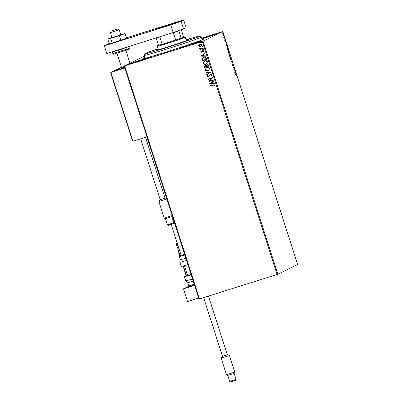 <?xml version="1.0" encoding="UTF-8"?>
<svg xmlns="http://www.w3.org/2000/svg" width="402" height="402" viewBox="0 0 402 402"><rect width="100%" height="100%" fill="white"/><g stroke="black" fill="none" stroke-linecap="round" stroke-linejoin="round"><path stroke-width="0.6" d="M202.08 39.331A31.441 0.899 162.2 0 1 203.432 39.195A31.441 0.899 162.2 0 1 167.961 51.481A31.441 0.899 162.2 0 1 143.579 58.411A31.441 0.899 162.2 0 1 144.755 57.732M139.097 61.235A11.04 0.317 -17.8 0 0 151.549 56.913A11.04 0.317 -17.8 0 0 142.981 59.34A11.04 0.317 -17.8 0 0 130.529 63.662A11.04 0.317 -17.8 0 0 139.097 61.235M201.935 38.868A11.04 0.317 -17.8 0 0 204.015 38.22A11.04 0.317 -17.8 0 0 216.467 33.894A11.04 0.317 -17.8 0 0 207.904 36.321A11.04 0.317 -17.8 0 0 201.759 38.316M189.176 45.471A11.04 0.317 -17.8 0 0 201.628 41.145A11.04 0.317 -17.8 0 0 193.06 43.572A11.04 0.317 -17.8 0 0 180.609 47.893A11.04 0.317 -17.8 0 0 189.176 45.471M222.793 33.331L223.507 34.436L223.597 35.848L222.879 34.743L222.808 33.326M223.572 35.853L223.276 35.617M224.743 38.331L224.14 38.622L223.763 37.416L224.743 38.331L224.125 38.587M224.07 38.175L224.432 38.084M225.13 40.125L225.678 41.506L225.241 40.466L225.261 41.582L224.894 41.004L224.763 40.3L225.145 41.24L225.135 40.12M226.964 46.697C227.185 46.526 227.502 47.034 227.914 48.205L228.246 49.245L227.421 49.647L226.894 47.893L226.989 46.687M230.376 55.873L229.547 56.275L229.22 54.516L229.532 54.848L229.527 54.039L230.376 55.873L229.537 56.235M229.22 54.516L229.416 54.883M232.301 61.873L231.934 63.702L232.09 61.938L230.999 60.787L232.09 61.938M234.793 69.641L234.904 69.983L234.08 70.385L233.979 67.858L233.366 68.159L233.255 67.817L234.08 67.415L234.18 69.943L234.793 69.641M235.979 74.285L236.703 75.847L236.08 74.631L235.532 74.903L235.421 74.556L236.019 74.269M236.446 75.003L236.08 74.631L235.517 74.862M277.119 274.486L202.301 41.451L222.829 31.527L297.651 264.561L277.862 274.229L199.492 298.922L198.985 299.063L124.168 66.028L144.278 56.25M203.045 41.195L277.862 274.229M234.778 72.561L235.125 70.672L235.13 71.631L236.059 73.586L234.778 72.561M233.23 64.687L233.371 65.777L232.813 64.199L232.803 65.787L232.356 65.089L232.22 64.159L232.688 65.451L232.703 63.853L233.14 64.717M231.245 60.199L230.306 58.707L230.18 56.757L231.165 58.255L231.266 60.194M229.12 53.566L228.175 52.079L228.055 50.129L229.034 51.627L229.135 53.566M225.934 45.019L226.281 43.13L226.688 45.341L227.22 46.044L225.934 45.019M225.035 39.441L224.849 38.873L225.035 39.441M224.19 36.813L224.004 36.245L224.19 36.813M222.814 32.527L222.628 31.959L222.814 32.527M201.709 38.16L222.829 31.527M199.518 46.426L198.688 45.667L198.92 44.582L199.95 43.888L202.005 44.627L200.759 46.401L199.518 46.426L198.688 45.667M199.608 44.024L199.95 43.888M201.09 46.27L199.563 46.406M203.196 48.531L199.99 49.536L199.884 49.195L200.352 49.049L199.633 48.617L200.055 48.376L200.889 48.818L203.085 48.185L203.196 48.531M200.698 51.933L200.94 51.124L201.281 51.24L201.085 51.788L201.623 51.984L202.874 50.516L204.035 50.948L203.824 51.793L203.467 51.687L203.653 51.114L203.005 50.853L201.749 52.32L200.698 51.933L200.99 51.104M201.623 51.984L202.874 50.516M203.849 51.763L203.512 51.667L203.698 51.089L202.724 51.034M202.206 52.054L201.749 52.32L200.744 51.908M206.367 58.411L206.698 59.446L202.317 60.823L201.92 59.039L203.683 57.375C204.93 56.923 205.824 57.27 206.367 58.411M208.829 66.074L204.442 67.451L204.241 66.822L205 65.451L206.065 65.576L206.96 64.521L208.543 65.179L208.829 66.074M210.754 72.074L206.829 74.878L206.708 74.506L209.688 72.375L206.015 72.34L205.894 71.968L210.754 72.074M213.246 79.842L213.356 80.184L208.975 81.566L211.527 78.31L208.261 79.335L208.151 78.993L212.532 77.616L209.99 80.867L213.246 79.842M213.341 85.164L210.427 86.078L210.316 85.737L213.276 84.807L215.07 85.139L214.834 86.139L214.442 86.068L214.623 85.279L213.387 85.139L210.427 86.078M202.301 41.451L124.675 65.888L199.492 298.922M209.673 83.737L213.578 80.872L213.698 81.244L212.442 82.144L212.844 83.395L214.392 83.41L214.512 83.787L209.653 83.681M211.774 74.862L211.135 76.164L210.824 75.958L211.331 75.028L210.387 74.641L208.437 76.767L207.161 76.29L207.623 75.194L207.98 75.38L207.608 76.154L208.306 76.425L210.286 74.295L211.774 74.862M211.171 76.134L210.874 75.933L211.377 75.008L210.437 74.616L209.995 74.888M208.643 76.681L207.161 76.29M208.306 76.425L209.11 75.481M207.975 70.868C206.734 71.29 205.779 70.968 205.11 69.908L206.362 67.642L206.854 67.451C208.1 67.033 209.05 67.36 209.708 68.43L208.452 70.682L208.025 70.847C206.779 71.265 205.824 70.943 205.156 69.888L205.11 69.908M205.849 64.24C204.608 64.662 203.648 64.34 202.98 63.28L204.236 61.014L204.724 60.818C205.97 60.406 206.919 60.732 207.578 61.802L206.326 64.054L205.894 64.219C204.653 64.637 203.698 64.315 203.03 63.255L202.98 63.28M200.829 56.195L204.734 53.33L204.854 53.702L203.598 54.602L204 55.853L205.553 55.873L205.673 56.245L200.814 56.139M203.553 49.29L203.236 49.712L202.779 49.541L203.05 49.139L203.507 49.31L203.236 49.712L203.507 49.31M203.281 49.692L202.779 49.541L203.05 49.139M202.708 46.662L202.392 47.084L201.935 46.913L202.206 46.511L202.663 46.682L202.392 47.084L202.663 46.682M202.437 47.059L201.935 46.913L202.206 46.511M201.337 42.376L201.015 42.798L200.558 42.627L200.829 42.23L201.286 42.396L201.015 42.798L201.286 42.396M201.06 42.778L200.558 42.627L200.829 42.23M124.168 66.028L124.675 65.888M159.664 53.838A30.105 0.859 -17.8 0 0 154.644 55.561M210.472 86.058L210.367 85.721M214.854 86.108L214.442 86.068M214.492 86.048L214.633 85.525M214.668 85.259L213.387 85.139M209.703 83.656L213.583 80.882M214.507 83.762L209.718 83.711M212.346 83.39L212.085 82.41L210.723 83.375L212.346 83.39L212.04 82.435M213.356 80.179L208.975 81.566M209 81.47L211.527 78.31M211.578 78.284L208.261 79.335M208.306 79.315L208.201 78.978M210.437 74.616L210.04 74.867L210.437 74.616M207.206 76.269L207.673 75.174M208.357 76.405L208.854 76.018L208.357 76.405M209.156 75.46L210.331 74.275M206.874 74.847L206.708 74.506M206.759 74.486L209.688 72.375M209.733 72.355L206.015 72.34M206.06 72.315L205.95 71.968M205.156 69.888L206.387 67.631M208.477 70.667L208.025 70.847M207.909 70.506C208.914 70.209 209.382 69.561 209.311 68.561C208.779 67.692 208.015 67.425 207.01 67.767L206.593 67.938M208.271 70.365L207.864 70.526C208.864 70.229 209.331 69.581 209.261 68.586C208.733 67.717 207.97 67.451 206.965 67.792L206.618 67.923M207.01 67.767L206.965 67.792C205.955 68.089 205.487 68.742 205.553 69.752C206.095 70.606 206.864 70.863 207.864 70.526M208.824 66.064L204.442 67.451M204.492 67.43L204.291 66.797L205.045 65.431M207.005 64.496L206.065 65.576M207.115 64.843L206.457 65.647L206.638 66.385L208.266 65.873L208.191 65.456L206.94 64.913M205.166 65.772L204.784 66.968L206.191 66.526L204.985 65.843M206.181 66.325L205.01 65.833M208.191 65.456L206.965 64.903M208.266 65.873L208.141 65.481M203.03 63.255L204.256 61.003M206.347 64.039L205.894 64.219M205.784 63.878C206.784 63.576 207.251 62.933 207.181 61.933C206.653 61.064 205.884 60.797 204.884 61.139L204.467 61.305M206.141 63.737L205.734 63.898C206.739 63.601 207.206 62.953 207.136 61.958C206.608 61.089 205.839 60.823 204.834 61.164L204.487 61.295M204.884 61.139L204.834 61.164C203.829 61.461 203.357 62.114 203.427 63.124C203.97 63.978 204.739 64.235 205.734 63.898M206.698 59.436L202.317 60.823M202.362 60.802L201.92 59.039M201.965 59.014L203.166 57.576M203.839 57.692L202.392 59.089L202.658 60.34L206.141 59.245L205.663 57.968L203.397 57.868M205.663 57.968L203.352 57.893M206.141 59.245L205.613 57.994M200.859 56.114L204.739 53.34M205.663 56.22L200.879 56.174M203.502 55.848L203.241 54.868L201.879 55.833L203.502 55.848L203.196 54.893M201.668 51.959L201.935 51.788L201.668 51.959M202.462 50.763L202.925 50.496M203.05 50.833L202.769 51.009L203.05 50.833M202.251 52.034L201.794 52.295M202.824 49.521L203.095 49.119M203.191 48.521L199.99 49.536M200.04 49.516L199.93 49.18M199.633 48.617L200.352 49.049M199.683 48.592L199.709 48.3M201.98 46.893L202.256 46.491M198.734 45.647L198.92 44.582M198.965 44.557L200 43.868M201.116 46.26L200.804 46.381M200.698 46.034L201.658 44.728L199.824 44.326M200.935 45.944L201.608 44.753L199.844 44.31M200.111 44.21L199.08 45.547L200.648 46.059M200.603 42.607L200.879 42.205M235.728 74.365L236.275 75.038M236.195 75.084L235.828 74.712L236.13 74.611M235.235 72.827L235.532 72.883M235.09 71.817L234.969 72.435L235.396 72.777L234.884 71.883M234.557 69.757L234.904 69.983M234.652 70.064L234.07 70.35M233.351 68.119L233.979 67.858M233.843 67.531L234.105 67.491M233.853 67.571L233.863 67.893M232.567 65.059L232.622 65.632L232.874 65.551M230.06 57.174L231.125 60.169M230.879 59.933L231.175 59.843L231.085 58.31L230.291 57.099L230.029 57.19M228.969 54.597L229.281 54.928M230.024 55.647L230.125 55.948M229.411 55.536L229.788 55.762L229.331 54.858L229.321 55.561M229.818 55.546L230.18 55.571L229.627 54.386L229.728 55.571M229.055 53.21L228.994 53.541M227.934 50.546L228.256 52.019L229.05 53.215L228.954 51.677L227.924 50.546M228.753 53.305L229.014 53.225M229.029 53.22L228.778 53.3M227.899 49.014L228.246 49.245M227.994 49.32L227.411 49.607M227.396 49.26L228.05 48.938L227.075 47.039L227.306 49.29M226.396 45.285L226.688 45.341M226.849 45.748L227.1 45.667M226.246 44.275L226.125 44.893L226.557 45.235L226.04 44.341M226.306 45.315L226.557 45.235M224.879 40.2L225.286 40.838M225.014 41.049L225.065 41.501M224.391 38.1L224.492 38.406M222.683 33.743L223.487 35.502L223.507 34.436M223.452 35.517L223.432 35.798M223.432 34.477L222.904 33.678M223.477 35.507L223.226 35.587M121.439 67.32L113.595 71.154M113.58 71.104L124.675 67.611L113.957 70.983L110.892 72.481L124.831 68.094M116.927 53.21L121.449 67.295L121.017 68.134L124.53 67.164L121.017 68.139L124.444 66.888M189.005 286.164L183.493 288.857L194.588 285.365M198.673 298.098L187.583 301.59L183.493 288.857M117.364 29.034L111.193 30.974L117.364 29.034M119.243 29.793L110.329 32.657L111.967 37.753L120.881 34.889L119.248 29.798L117.565 28.929M121.449 67.295L124.318 66.506M132.544 140.946L110.711 72.948L110.892 72.481L132.972 141.243L132.544 140.946L132.972 141.243L146.906 136.856M110.711 72.948L110.892 72.481L110.711 72.948M193.236 281.154L187.804 282.691C187.598 283.053 186.935 282.45 185.809 280.887L192.538 278.983M191.201 274.822L184.473 276.727L187.598 275.516M191.171 274.727L187.659 275.702L191.086 274.45M186.598 260.471L179.87 262.375C179.87 260.451 180.061 259.576 180.438 259.747L185.875 258.23M171.172 224.351L181.116 255.33L184.629 254.355M179.87 262.375L181.207 266.536L187.93 264.637M160.197 199.653L165.041 198.101M173.79 222.728L173.403 223.567L168.956 225.04C168.423 225.442 167.91 225.351 167.423 224.773L173.79 222.728L171.85 216.683L165.483 218.728L164.222 218.08L172.182 215.572M145.519 137.293L165.056 198.146L160.212 199.699L140.67 138.821M166.865 199.02L158.901 201.518L164.217 218.08M222.487 356.313L227.326 354.76M229.467 355.519L221.19 358.177L226.507 374.739L234.788 372.076L229.472 355.524L227.788 354.659M236.08 379.387L235.693 380.222L231.245 381.699C230.713 382.101 230.2 382.011 229.708 381.433L236.08 379.387L234.14 373.342L227.768 375.388L226.507 374.739M208.492 296.088L227.341 354.805L222.502 356.358L203.643 297.616M111.907 37.567L107.751 39.054L110.676 38.376L119.349 35.647L125.097 33.592L120.821 34.693M107.751 39.054L109.264 43.763L112.188 43.089L126.61 38.301L125.097 33.592M110.676 38.376L112.188 43.089M119.349 35.647L120.861 40.356M114.947 36.662L111.967 37.753M164.197 26.808A11.04 0.317 -17.8 0 0 176.649 22.482A11.04 0.317 -17.8 0 0 168.081 24.909A11.04 0.317 -17.8 0 0 155.629 29.23A11.04 0.317 -17.8 0 0 164.197 26.808M109.168 43.466L104.349 45.823L170.709 24.929L181.121 21.366L183.709 20.1L176.599 22.055L126.464 37.838M181.121 21.366L183.573 29.004L186.166 27.738L183.709 20.1M183.573 29.004L173.161 32.572L170.709 24.929M104.349 45.823L106.801 53.461L173.161 32.572M158.041 48.783A28.768 0.824 -17.8 0 0 149.328 51.848A28.768 0.824 -17.8 0 0 144.886 53.727A28.768 0.824 -17.8 0 0 164.212 48.371A28.768 0.824 -17.8 0 0 195.216 38.069A28.768 0.824 -17.8 0 0 199.643 36.145A28.768 0.824 -17.8 0 0 186.071 39.788M199.643 36.145L201.327 37.009A30.105 0.859 162.2 0 1 201.347 37.029A30.105 0.859 162.2 0 1 196.694 39.024A30.105 0.859 162.2 0 1 164.639 49.677A30.105 0.859 162.2 0 1 144.017 55.436A30.105 0.859 162.2 0 1 144.022 55.406L144.886 53.727M186.211 40.225A17.06 0.487 162.2 0 1 188.513 39.743A17.06 0.487 162.2 0 1 185.88 40.873A17.06 0.487 162.2 0 1 167.714 46.913A17.06 0.487 162.2 0 1 156.031 50.175A17.06 0.487 162.2 0 1 158.182 49.225M178.729 30.502L181.041 38.215A14.05 0.402 -17.8 0 0 184.412 36.833L185.252 37.265A14.718 0.422 162.2 0 1 185.262 37.275A14.718 0.422 162.2 0 1 168.659 43.039A14.718 0.422 162.2 0 1 157.237 46.275A14.718 0.422 162.2 0 1 157.237 46.26L157.669 45.421A14.05 0.402 -17.8 0 0 158.504 45.31A14.05 0.402 -17.8 0 0 162.157 44.305A14.05 0.402 -17.8 0 0 168.574 42.346A14.05 0.402 -17.8 0 0 175.699 40.044A14.05 0.402 -17.8 0 0 181.041 38.215L183.588 36.969L181.282 29.788M158.418 45.049A14.05 0.402 -17.8 0 0 157.669 45.421M184.412 36.833A14.05 0.402 -17.8 0 0 183.588 36.969M160.463 36.426L159.825 37.049L162.157 44.305L175.699 40.044L173.368 32.783L172.483 32.642M158.504 45.31L156.192 37.597M159.825 37.049A14.05 0.402 162.2 0 1 156.172 38.049M178.709 30.954A14.05 0.402 162.2 0 1 173.368 32.783M179.488 250.255L178.433 250.587L180.046 255.617M183.387 266.013L186.553 275.883M186.257 275.988L183.081 266.099L186.252 275.993M179.759 255.752L178.121 250.672L178.382 250.17L179.362 249.858M178.96 249.888A4.417 0.854 72.5 0 0 178.945 249.079M179.332 249.758L178.382 250.17A0.402 0.392 -116 0 0 178.126 250.672M179.202 249.356A4.015 0.779 -107.5 0 1 179.016 249.858A0.402 0.392 -116 0 0 178.915 249.908L178.925 249.074M177.237 243.24A3.347 0.648 72.5 0 0 179.001 248.732M194.844 284.832C190.081 286.068 189.292 287.013 188.814 285.867L194.256 284.335M184.855 255.049L179.413 256.577L179.87 255.697L184.644 254.391M173.317 223.602L168.307 225.175M235.602 380.262L230.597 381.835M125.731 49.994L128.374 49.436L119.912 52.295C110.595 54.908 114.585 54.26 112.846 53.627L129.409 48.305L128.876 46.652L119.062 50.059L114.243 51.516L112.284 51.737M231.155 59.848L230.904 59.928M125.846 50.35L129.972 63.194M187.659 275.702L184.448 265.702M111.193 30.974L110.329 32.657M178.965 249.878L178.327 250.19A0.402 0.402 0 0 0 178.121 250.672L179.754 255.757M110.681 72.878L132.559 141.027M113.902 71.003L110.841 72.501M179.423 249.034C178.307 249.295 177.493 248.386 176.98 246.31C176.287 244.28 176.377 243.084 177.252 242.713M188.814 285.867L187.794 282.686M185.809 280.887L184.473 276.727M179.413 256.577L180.433 259.762M165.498 198L166.745 198.638M171.85 216.683L172.272 215.859M167.423 224.773L165.478 218.728M159.77 199.839L158.901 201.518M234.135 373.342L234.783 372.081M229.708 381.433L227.768 375.388M222.055 356.499L221.19 358.177M112.314 51.969L112.846 53.627M119.912 52.295C127.645 49.546 130.178 49.421 129.409 48.305M144.017 55.436L144.916 58.23M201.347 37.029L202.241 39.823M157.237 46.275L158.333 49.692M185.262 37.275L186.362 40.692"/></g></svg>
